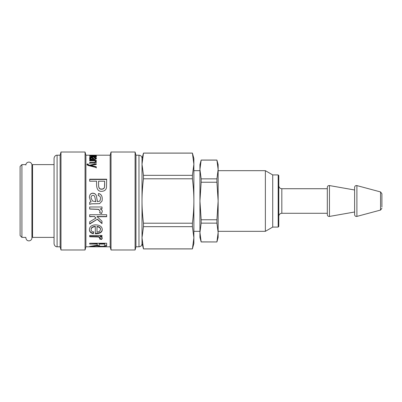 <?xml version="1.0" encoding="UTF-8"?>
<svg xmlns="http://www.w3.org/2000/svg" width="402" height="402" viewBox="0 0 402 402"><rect width="100%" height="100%" fill="white"/><g stroke="black" fill="none" stroke-linecap="round" stroke-linejoin="round"><path stroke-width="0.6" d="M54.064 164.609L32.532 164.609L32.532 237.391L54.064 237.391M21.919 237.391L21.919 164.609L20.1 166.428L20.1 235.572L21.919 237.391L25.864 237.391M142.017 237.768L143.479 226.663L192.412 226.663L193.875 237.768L192.412 248.873L143.479 248.873L142.017 237.768L142.017 243.456L143.479 248.873M142.017 201C142.006 194.05 142.494 186.649 143.479 178.789L192.412 178.789C193.392 186.649 193.88 194.05 193.875 201C193.88 207.95 193.392 215.351 192.412 223.21L143.479 223.21C142.494 215.351 142.006 207.95 142.017 201M142.017 164.232L143.479 153.127L192.412 153.127L193.875 164.232L192.412 175.337L143.479 175.337L142.017 164.232M143.479 153.127L142.017 158.544M143.479 178.789L143.479 175.337M143.479 226.663L143.479 223.21M192.412 248.873L193.875 243.456L193.875 158.544L192.412 153.082L143.479 153.082M192.412 178.789L192.412 175.337M192.412 226.663L192.412 223.21M278.184 227.08L278.787 226.477L278.787 175.523L278.184 174.92L278.184 227.08L272.722 227.08L272.722 174.92L265.37 170.674L218.135 170.674M278.184 174.92L272.722 174.92M278.787 185.684C278.968 187.528 279.978 188.538 281.822 188.719L327.313 188.719M381.9 207.065L381.9 193.694L380.553 191.935L356.896 185.593C355.559 185.438 354.795 186.02 354.604 187.352L354.604 214.648C354.81 215.99 355.574 216.572 356.896 216.407L356.896 185.593M354.604 189.995L329.449 185.563C328.183 185.503 327.469 186.096 327.313 187.352L327.313 214.648C327.484 215.914 328.198 216.507 329.449 216.437L329.449 185.563M272.722 227.08L265.37 231.326L265.37 170.674M199.94 170.674L193.875 170.674M199.94 232.517L199.94 169.483L199.94 237.391L201.156 241.944L216.914 241.944L201.156 241.893L199.94 232.517L201.156 223.14L216.914 223.14L218.135 232.517L218.135 237.391L216.914 241.944M201.156 160.107L199.94 164.609L199.94 169.483L201.156 160.107L216.914 160.107L218.135 169.483L218.135 232.517L216.914 241.893M201.156 160.056L216.914 160.056L218.135 164.609L218.135 232.517M201.156 219.758L199.94 201L201.156 182.242L216.914 182.242L218.135 201L216.914 219.758L201.156 219.758L201.156 223.14M218.135 169.483L216.914 178.86L201.156 178.86L199.94 169.483M216.914 178.86L216.914 182.242M216.914 219.758L216.914 223.14M201.156 178.86L201.156 182.242M87.013 164.961L87.149 164.534L88.199 164.463M87.149 164.534L87.149 164.046L88.199 163.971L88.098 164.835L88.571 165.413L89.676 165.684L89.676 165.207L96.274 163.699L96.274 164.413L90.947 165.554L90.947 166.021L96.274 167.222L96.274 167.961M89.676 165.684L96.274 164.197M90.947 165.554L96.274 166.765L96.274 167.518L88.073 165.463L87.013 164.478L87.149 164.046M89.405 165.624L89.405 165.147L89.676 165.207M88.571 165.413L88.571 164.936L89.405 165.147M88.098 164.353L88.571 164.936M89.681 163.589L89.681 162.981L93.691 162.981C94.892 162.991 95.475 162.755 95.45 162.267L95.45 161.75C95.57 161.212 94.847 160.921 93.279 160.875L89.681 160.875L89.681 160.353L96.274 160.353L96.274 160.825L95.339 160.825L96.42 161.87L94.817 163.051L89.681 163.086L89.681 162.473L93.691 162.473C94.892 162.483 95.475 162.242 95.45 161.75M95.339 160.825L95.339 161.353L96.42 162.388M93.802 160.89L95.339 160.89M104.786 244.059L104.786 243.491L99.168 243.491L99.168 245.461C99.219 246.069 100.173 246.341 102.028 246.275C103.751 246.32 104.671 246.094 104.786 245.587L104.786 244.059L99.168 244.059M97.229 244.059L97.229 243.491L89.681 243.24L106.666 243.24L106.666 245.567C106.691 246.346 105.143 246.677 102.028 246.567C99.505 246.632 97.967 246.391 97.41 245.843L89.681 246.682L89.681 246.401L97.148 245.22L97.229 244.873L97.229 244.059L89.681 244.059L89.681 243.24M99.329 245.868L97.41 245.245L96.565 245.496M106.666 244.979L104.656 245.883M89.681 246.401L89.681 246.682M96.565 245.511L96.565 246.094M97.41 245.245L97.41 245.843M102.264 237.758L101.6 239.456L99.661 239.054L100.113 237.693L98.56 236.512L89.681 236.296M101.6 238.944L99.661 238.552M101.992 236.17L100.128 236.17L100.128 236.642C101.711 237.19 102.425 237.728 102.264 238.255L101.6 239.456M100.113 238.185L98.56 236.989L89.681 236.768L89.681 235.431L101.992 235.431L101.992 236.642L100.128 236.642M95.857 201.693L95.068 198.302C94.802 196.176 94.108 195.201 92.983 195.377C91.782 195.387 91.133 196.206 91.038 197.834L92.43 201L95.857 201.703L95.611 201M92.43 201L91.038 197.834M98.199 195.628L98.47 193.533C100.997 193.965 102.259 195.799 102.264 199.04L102.073 201L99.545 203.658L94.832 203.764C91.656 203.724 89.937 203.94 89.681 204.412M98.47 193.628C100.997 194.055 102.259 195.869 102.264 199.065M89.41 197.392C89.556 194.689 90.731 193.317 92.927 193.277C94.837 193.452 96.008 194.422 96.45 196.196L97.485 201.693L99.827 201.111L100.54 198.739C100.631 196.93 99.852 195.864 98.199 195.553L98.47 193.533M99.545 203.658L94.832 203.799C91.656 203.759 89.937 203.98 89.681 204.457L89.681 202.286L91.194 201.859L90.53 201L89.41 197.347C89.556 194.603 90.731 193.216 92.927 193.171C94.837 193.347 96.008 194.337 96.45 196.136L97.284 201M102.073 201L99.545 203.693M100.54 198.739L99.922 201M91.194 201.874L90.53 201M104.656 181.201L98.585 181.201L98.585 185.242C98.636 187.895 99.666 189.171 101.681 189.066C103.173 189 104.113 188.377 104.5 187.191L104.656 181.201M98.585 181.463L98.585 185.242M98.585 185.453C98.636 188.066 99.666 189.327 101.681 189.226C103.173 189.161 104.113 188.543 104.5 187.372L104.656 185.206M104.656 185.417L104.656 181.463M89.681 179.483L106.666 179.483M89.681 181.201L89.681 179.197L106.666 179.197L106.495 187.478C106.063 189.89 104.48 191.171 101.746 191.317C98.58 191.558 96.862 189.523 96.58 185.221L96.58 181.201L89.681 181.201M102.264 211.321L101.6 213.527L99.661 212.829L100.113 211.211L98.56 209.286L89.681 208.945M101.6 213.361L99.661 212.673M101.992 208.744L100.128 208.849C101.711 209.708 102.425 210.578 102.264 211.462L101.6 213.527M100.113 211.346L98.56 209.397L89.681 209.055L89.681 206.995L101.992 206.995L101.992 208.849L100.128 208.849M101.992 223.326L97.42 219.185L89.681 224.045L89.681 221.783L95.972 218.06L94.56 216.497L89.681 216.497M97.42 219.185L89.681 223.738M106.666 216.497L96.982 216.497L101.992 221.236L101.992 223.628L97.42 219.432M94.56 216.497L89.681 216.703L89.681 214.733L106.666 214.733L106.666 216.703L96.982 216.703M95.972 218.06L94.56 216.703M100.555 229.582L100.555 229.2C100.45 227.592 99.269 226.668 97.008 226.426L97.008 232.14L99.349 231.557L100.555 229.582C100.45 227.949 99.269 227.014 97.008 226.768M95.299 226.673L95.299 226.331C92.55 226.587 91.159 227.572 91.118 229.281L91.118 229.663C91.083 230.843 91.927 231.663 93.656 232.12L93.385 233.673C90.797 233.2 89.475 231.864 89.41 229.663C89.52 226.643 91.626 225.045 95.726 224.864C99.977 225.1 102.153 226.668 102.264 229.572C102.153 232.23 100.018 233.612 95.857 233.718L95.299 233.708L95.299 226.673C92.55 226.929 91.159 227.929 91.118 229.663M102.264 229.19C102.153 231.818 100.018 233.18 95.857 233.286L95.299 233.276M93.656 231.708L93.385 233.24C90.797 232.773 89.475 231.457 89.41 229.281M93.385 233.24L93.385 233.673M97.008 246.753L99.455 246.778M95.299 246.748L92.219 246.778M110.173 246.793L110.173 155.207L85.907 155.207L85.907 246.793L110.173 246.793L111.022 249.979L135.097 249.979L135.097 152.021L111.022 152.021L111.022 249.979M89.681 155.222L96.42 155.272L89.681 155.207M95.264 156.705L96.42 157.147M89.681 155.524L96.274 155.403L95.344 155.509L96.42 155.78L95.264 156.112L96.42 156.559C96.435 156.896 95.696 157.076 94.204 157.097L89.681 157.097L89.681 156.79L95.45 156.499L89.681 155.936L95.45 155.74L89.681 155.403M95.45 156.097L95.45 155.74M95.45 157.026L95.45 156.499M92.988 159.579L92.566 158.413L91.45 157.855L90.41 158.318L91.465 159.041L92.988 159.117M92.581 159.579L92.581 159.112M91.465 159.041L91.465 159.584L90.41 158.885L90.41 158.318M95.425 158.237L96.369 158.85M95.118 158.986L95.118 159.544L95.5 159.061L95.5 158.499L94.244 157.891L94.39 157.534C95.741 157.589 96.42 157.931 96.42 158.559L94.962 159.559L89.681 159.735L89.681 159.242L90.49 159.152L89.535 158.227C89.616 157.72 90.244 157.468 91.42 157.473L93.309 157.996L93.862 159.112L95.118 158.986L95.5 158.499M92.42 158.137L93.309 158.564L93.862 159.664M89.621 158.519L90.475 158.127M90.49 159.609L90.49 159.152M94.39 157.906L94.39 157.534M93.862 159.579L93.862 159.112M93.309 158.564L93.309 157.996M142.017 158.237L142.017 243.763C141.836 245.602 140.826 246.612 138.981 246.793L138.981 155.207C140.826 155.388 141.836 156.398 142.017 158.237M57.099 246.793L57.099 155.207C57.205 155.082 54.587 155.082 54.064 158.237L54.064 243.763C54.587 246.918 57.205 246.918 57.099 246.793L60.129 246.793L60.983 249.979L85.058 249.979L85.058 152.021L60.983 152.021L60.983 249.979M57.099 155.207L60.129 155.207L60.129 246.793M135.097 152.021L135.946 155.207L135.946 246.793L135.097 249.979M32.532 234.813L31.929 234.813L31.929 237.848L31.929 165.071A3.035 2.955 180 0 0 28.894 162.112A3.035 2.955 180 0 0 25.864 165.071M327.313 213.281L281.822 213.281L281.822 188.719M380.553 191.935L380.553 210.065L381.9 208.306M92.435 166.312L92.435 165.85M93.691 162.981L93.691 162.473M94.304 245.913L94.304 246.381M102.028 246.275L102.028 246.567M96.128 236.296L96.128 236.768M98.56 236.512L98.56 236.989M95.857 233.286L95.857 233.718M93.837 157.097L93.837 156.79M94.153 159.579L94.153 159.117M93.48 158.911L93.48 158.348M91.42 157.855L91.42 157.473M21.919 164.609L25.864 164.609M31.929 165.8L31.929 167.187L32.532 167.187M192.412 248.918L143.479 248.918M281.822 213.281C279.978 213.462 278.968 214.472 278.787 216.316M380.553 210.065L356.896 216.407M354.604 212.005L329.449 216.437M265.37 231.326L218.135 231.326M199.94 231.326L193.875 231.326M60.129 155.207L60.983 152.021M85.907 155.207L85.058 152.021M85.907 246.793L85.058 249.979M110.173 155.207L111.022 152.021M135.946 246.793L138.981 246.793M135.946 155.207L138.981 155.207M25.864 237.848C26.205 239.934 27.321 240.939 29.205 240.863C30.879 240.552 31.788 239.547 31.929 237.848"/></g></svg>
